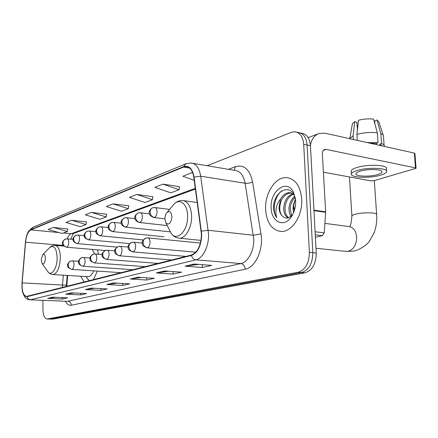 <?xml version="1.0" encoding="UTF-8"?>
<svg xmlns="http://www.w3.org/2000/svg" width="438" height="438" viewBox="0 0 438 438"><rect width="100%" height="100%" fill="white"/><g stroke="black" fill="none" stroke-linecap="round" stroke-linejoin="round"><path stroke-width="0.66" d="M98.451 254.237L97.532 249.852M71.148 238.321L70.945 239.197M67.676 275.469L66.779 286.37M80.707 276.269L84.151 282.006M93.464 279.663L97.324 271.095M293.679 205.789L294.473 210.251M49.751 319.088L52.894 319.121L305.029 272.786C312.299 270.394 316.039 263.829 316.258 253.087L310.449 145.717C309.693 138.118 306.693 133.946 301.464 133.207L300.38 132.971M42.984 300.32L42.902 308.949C43.055 315.064 44.446 318.415 47.069 319.017L298.168 272.244C305.412 269.83 309.151 263.216 309.381 252.403L303.704 144.321L307.087 145.022C306.337 137.395 303.348 133.218 298.125 132.484C303.348 133.218 306.337 137.395 307.087 145.022L312.831 252.748L307.087 145.022L310.449 145.717M298.168 272.244L301.607 272.513C308.867 270.109 312.606 263.523 312.831 252.748C312.606 263.523 308.867 270.109 301.607 272.513L50.195 319.05L301.607 272.513L305.029 272.786M49.779 319.088L47.069 319.017M301.711 199.076C300.364 185.964 295.311 178.803 286.551 177.593C275.321 176.689 264.607 193.618 265.614 209.649C266.737 222.816 271.839 230.087 280.911 231.467C291.713 232.452 302.882 215.567 301.711 199.076C300.364 185.964 295.311 178.803 286.551 177.593C275.321 176.689 264.607 193.618 265.614 209.649C266.737 222.816 271.839 230.087 280.911 231.467C291.713 232.452 302.882 215.567 301.711 199.076M201.436 234.379C201.053 245.483 197.708 252.37 191.406 255.036L26.45 296.433C23.236 295.464 21.801 290.947 22.146 282.888L25.574 242.192C26.318 235.6 28.065 231.499 30.819 229.879L183.549 167.092L186.079 166.61C190.114 167.053 192.693 170.601 193.815 177.242L201.436 234.379M201.704 234.303L194.067 177.072C192.435 168.57 188.926 165.099 183.538 166.67L30.824 229.567C27.999 231.226 26.209 235.436 25.453 242.187L22.02 282.866C21.708 291.823 23.373 296.427 27.025 296.685L191.417 255.48C197.877 252.748 201.305 245.691 201.704 234.303M55.517 297.293L47.605 298.409L62.355 299.034L67.731 297.824L52.867 297.178L47.605 298.409M62.36 297.588L62.355 299.034M74.246 292.973L65.662 294.177L80.806 294.878L86.647 293.559L71.383 292.836L65.662 294.177M80.806 293.285L80.806 294.878M94.668 288.264L85.317 289.567L100.866 290.356L107.233 288.921L91.558 288.105L85.317 289.567M100.86 288.587L100.866 290.356M198.732 264.377L185 266.189L202.29 267.509L211.653 265.395L194.226 264.021L185 266.189M202.214 264.651L202.29 267.509M168.657 271.264L156.273 272.923L173.125 274.079L181.562 272.179L164.579 270.974L156.273 272.923M173.07 271.576L173.125 274.079M141.556 277.484L130.332 279.006L146.741 280.024L154.384 278.3L137.85 277.249L130.332 279.006M146.708 277.812L146.741 280.024M117.006 283.123L106.784 284.53L122.76 285.423L129.719 283.857L113.617 282.926L106.784 284.53M122.744 283.452L122.76 285.423M303.704 144.321C302.959 136.672 299.975 132.484 294.763 131.75L291.221 132.364L207.163 165.723M86.45 221.907L71.602 220.248L65.974 222.471L80.274 226.681L86.018 224.53L86.461 221.831M67.841 228.964L53.376 227.453L48.191 229.501L62.114 233.47L67.408 231.488L67.852 228.888M152.889 196.717L136.82 194.467L129.462 197.379L144.983 202.487L152.473 199.69L152.9 196.629M179.454 186.648L162.963 184.135L154.844 187.344L170.804 192.835L179.049 189.753L179.465 186.555M192.747 172.84L191.893 172.698L182.892 176.257L194.242 180.363M106.675 214.242L91.433 212.408L85.3 214.834L99.995 219.307L106.248 216.969L106.686 214.16M113.081 203.851L106.379 206.501L121.485 211.275L128.312 208.723L128.745 205.794L113.081 203.851L128.312 208.723M136.82 194.467L152.473 199.69M162.963 184.135L179.049 189.753M191.893 172.698L192.824 173.043M91.433 212.408L106.248 216.969M71.602 220.248L86.018 224.53M53.376 227.453L67.408 231.488M295.54 199.443C293.931 203.144 293.214 207.037 293.383 211.116L293.531 212.835M293.077 209.797C292.951 206.095 293.772 202.619 295.53 199.367M290.799 216.339L289.359 212.994L288.921 208.948C289.2 203.593 291.117 199.361 294.67 196.251M291.566 215.611L290.219 209.129C290.427 204.398 292.031 200.445 295.037 197.27M288.127 217.856C285.242 216.405 283.758 213.191 283.682 208.209C284.273 200.653 287.383 195.802 293.006 193.656M288.713 217.642C286.26 215.907 285.023 212.819 284.996 208.395C285.51 201.294 288.374 196.52 293.586 194.072M295.475 198.89L294.139 195.063C288.428 183.029 273.684 192.835 273.569 206.955L273.591 207.88C273.799 211.872 274.861 215.157 276.778 217.724C275.77 214.861 275.622 211.521 276.34 207.711C276.991 204.453 278.398 201.589 280.566 199.115L278.984 207.552C279.203 211.226 280.304 214.045 282.296 216.022C280.544 214.018 279.685 211.231 279.718 207.656C280.605 198.737 284.399 193.799 291.111 192.846L289.781 192.638L294.599 194.926M280.566 199.115C282.882 194.855 285.954 192.698 289.781 192.638M295.65 200.85L293.465 192.194C286.83 178.293 269.737 191.11 271.144 208.028C271.314 221.606 283.342 227.935 290.81 217.566C294.216 212.868 295.831 207.294 295.65 200.85M282.296 216.022C285.505 219.148 288.861 218.699 292.37 214.669L290.81 217.566M276.778 217.724C271.834 211.132 274.467 196.306 281.716 190.935M381.816 171.406L381.876 172.2C383.765 169.265 368.161 168.526 360.069 171.209C357.753 171.937 356.412 172.703 356.039 173.508C354.375 176.426 369.458 177.133 377.605 174.554C380.031 173.826 381.454 173.043 381.876 172.2M315.404 237.276L322.368 235.66L315.272 234.823M310.394 144.934C311.736 138.928 314.632 135.107 319.083 133.475L325.188 133.223L414.343 153.097L414.917 153.557L416.067 168.132M323.397 172.189L370.789 180.856L374.266 180.626L416.084 168.307L415.503 167.874L326.124 149.413L324.689 149.473C323.096 150.103 322.324 151.619 322.368 154.017L325.653 211.817L324.235 232.868L322.368 235.66M383.146 135.024L378.925 122.093L377.047 119.985L374.671 120.855L374.884 123.899M386.475 170.815L386.343 168.964C388.96 164.912 367.624 163.878 356.647 167.595C353.526 168.597 351.719 169.648 351.232 170.754L351.298 171.795M356.844 170.59C353.718 171.581 351.911 172.621 351.418 173.705C349.212 177.68 369.601 178.627 380.693 175.145C384.022 174.154 385.977 173.081 386.557 171.931C389.179 167.935 367.832 166.922 356.844 170.59M357.315 140.384L356.921 134.357L358.481 120.264C363.622 118.928 368.643 118.545 373.559 119.114L377.359 132.851L378.054 142.75L376.461 143.286L369.256 143.045M378.054 142.75L367.197 142.585M377.359 132.851C370.707 132.041 363.896 132.539 356.921 134.357M357.403 129.966L356.893 122.207L354.72 121.682L353.143 135.714L353.384 139.508M353.143 135.714L349.644 138.676M354.72 121.682L352.437 123.582L352.278 124.474M382.215 145.936L379.965 144.075L381.558 143.544L380.852 133.678L377.047 119.985M380.064 145.454L379.965 144.075M376.461 143.286L376.56 144.677M384.208 146.38C384.597 145.252 383.71 144.305 381.558 143.544M383.584 136.36C383.737 135.298 382.828 134.406 380.852 133.678M164.896 219.049L165.986 223.095C169.123 225.318 171.105 223.194 171.92 216.733C171.324 211.937 169.67 210.552 166.944 212.583C165.597 214.187 164.918 216.339 164.896 219.049M41.194 259.838L42.081 263.577C43.833 264.629 44.928 262.92 45.377 258.458C45.174 254.927 44.293 253.668 42.738 254.692L41.194 259.838M87.638 276.696L87.852 276.707C90.102 276.646 92.046 274.697 93.677 270.848M87.167 278.218L89.418 280.681M94.679 253.941L92.243 249.403M316.258 253.087L309.381 252.403M52.894 319.121L47.479 318.979M22.146 282.888L62.481 285.045L62.388 287.476M63.291 275.195L62.481 285.045L66.401 285.111L66.313 286.49M228.417 169.32L235.513 166.648C244.081 164.343 249.769 169.418 252.573 181.879L260.988 233.908C263.791 249.26 255.387 267.673 245.253 269.222L71.334 305.237C71.131 302.882 69.96 301.547 67.824 301.229L240.862 263.566C248.045 262.296 254.347 250.454 253.722 238.94L245.127 183.259C243.583 175.304 240.188 171.023 234.949 170.426L192.731 163.281M71.334 305.237C69.018 305.625 67.036 304.295 65.393 301.229M67.08 301.3L29.888 299.789L66.992 301.295M183.538 166.67L185.936 163.746L190.979 162.985C196.027 163.533 199.263 167.94 200.692 176.202L208.548 234.1C209.057 246.096 202.871 258.48 195.928 259.849C193.733 259.51 192.227 258.053 191.417 255.48M201.447 231.16L208.231 230.268L253.361 235.261L260.988 233.908M30.824 229.567L32.905 227.3L185.646 163.872M252.573 181.879C250.322 183.079 247.842 183.538 245.127 183.259L200.692 176.202L194.067 177.072M27.025 296.685C27.61 298.513 28.799 299.526 30.589 299.712L195.928 259.849L240.862 263.566C243.418 264.098 244.88 265.981 245.253 269.222M234.138 170.289L235.513 166.648M30.819 229.879L58.933 232.562M63.395 232.989L71.191 233.733C69.626 234.368 68.295 236.077 67.2 238.852M25.574 242.192L63.296 245.417M183.549 167.092L189.698 168.099M195.326 188.335L71.191 233.733L73.792 233.372M107.348 284.508L113.989 282.948M130.907 278.984L138.233 277.27M156.87 272.901L164.973 271.002M185.608 266.167L194.631 264.054M85.864 289.54L91.92 288.122M66.198 294.15L71.739 292.852M48.125 298.382L53.212 297.194M323.359 150.387L326.124 149.413M313.936 210.141L325.653 211.817M415.503 167.874L414.343 153.097M325.648 212.31L313.964 210.645M315.103 231.762L324.235 232.868M324.886 223.38L348.626 226.484C353.242 227.174 355.924 230.651 356.674 236.92C356.565 244.634 353.729 249.43 348.161 251.319L345.724 251.374M351.922 216.438L351.889 215.934C352.207 215.31 353.482 214.713 355.716 214.144C363.392 212.074 378.312 212.529 376.664 214.757C377.052 221.141 376.215 227.141 374.151 232.759L369.344 241.354C367.066 244.552 360.562 249.567 353.92 251.062L346.474 251.45L315.995 248.264M169.413 229.846L171.066 233.104C176.722 242.351 188.324 230.678 187.601 215.786C187.524 203.779 179.503 197.669 173.656 204.546L172.791 205.581M178.354 238.102L179.257 238.201C185.564 238.759 192.079 227.223 191.603 215.874C190.952 206.457 187.973 201.343 182.668 200.533C179.284 200.358 176.279 201.694 173.656 204.546L166.944 212.583M47.545 271.248L47.945 271.812C51.449 276.789 57.268 268.176 57.154 257.829C56.529 248.094 54.049 244.672 49.718 247.563C51.564 245.882 53.343 245.143 55.051 245.34C58.358 245.997 60.132 250.169 60.362 257.862C59.743 267.886 57.263 273.454 52.927 274.56C51.197 274.566 49.538 273.651 47.945 271.812L42.081 263.577M52.719 274.549L87.852 276.707M147.442 247.771C149.046 247.01 149.911 245.11 150.026 242.066C149.884 239.504 149.128 238.108 147.77 237.878L145.98 238.053C144.146 238.705 143.188 240.172 143.106 242.449C143.412 245.466 144.858 247.24 147.442 247.771L147.004 247.826C143.434 246.468 141.901 244.962 142.394 243.309C141.611 241.82 142.81 240.073 145.98 238.053M146.829 247.809L195.813 252.2M133.174 251.855C134.696 251.127 135.512 249.282 135.632 246.32C135.501 243.813 134.789 242.444 133.497 242.219L131.767 242.395C129.955 243.035 129.007 244.47 128.92 246.687C129.205 249.627 130.628 251.346 133.174 251.855L132.769 251.905C129.27 250.569 127.765 249.102 128.268 247.514C127.485 246.101 128.652 244.393 131.767 242.395M132.621 251.894L185.553 256.394M119.656 255.721C121.096 255.025 121.879 253.235 121.999 250.35C121.884 247.897 121.206 246.556 119.974 246.337L118.298 246.512C116.513 247.141 115.577 248.538 115.479 250.7C115.758 253.564 117.149 255.239 119.656 255.721L119.284 255.77C115.84 254.445 114.373 253.016 114.882 251.478C114.121 250.125 115.26 248.466 118.298 246.512M119.152 255.759L171.329 259.98M106.834 259.395C108.202 258.727 108.947 256.986 109.073 254.171C108.963 251.768 108.323 250.459 107.151 250.246L105.525 250.416C103.762 251.034 102.837 252.398 102.733 254.511C102.996 257.298 104.364 258.929 106.834 259.395L106.489 259.438C103.1 258.13 101.665 256.734 102.185 255.255C101.43 253.963 102.541 252.348 105.525 250.416M106.379 259.427L157.806 263.386M94.652 262.877C95.955 262.236 96.667 260.544 96.793 257.801C96.694 255.447 96.086 254.166 94.969 253.952L93.387 254.122C91.651 254.73 90.732 256.066 90.628 258.124C90.88 260.845 92.221 262.433 94.652 262.877L94.334 262.92C90.994 261.623 89.593 260.26 90.118 258.825C89.379 257.588 90.469 256.016 93.387 254.122M94.236 262.915L144.929 266.627M83.067 266.195C84.304 265.576 84.988 263.928 85.114 261.251C85.027 258.946 84.452 257.686 83.384 257.484L81.84 257.648C80.132 258.25 79.223 259.553 79.114 261.568C79.355 264.224 80.674 265.762 83.067 266.195L82.771 266.233C79.481 264.946 78.106 263.61 78.643 262.231C77.92 261.037 78.988 259.51 81.84 257.648M72.029 269.354C73.212 268.757 73.869 267.153 73.995 264.536C73.918 262.28 73.37 261.048 72.347 260.845L70.847 261.004C69.16 261.596 68.262 262.877 68.153 264.842C68.383 267.432 69.675 268.937 72.029 269.354L71.755 269.386C68.52 268.116 67.173 266.813 67.72 265.483C66.992 264.355 68.038 262.86 70.847 261.004M154.417 217.467C156.054 216.613 156.93 214.658 157.05 211.603C156.908 209.118 156.163 207.765 154.822 207.541L152.731 207.771C151.017 208.439 150.13 209.857 150.064 212.03C150.371 215.058 151.822 216.87 154.417 217.467L153.875 217.555C146.013 214.773 149.692 208.959 152.731 207.771M153.634 217.522L164.896 218.836M139.853 222.411C141.403 221.59 142.24 219.695 142.355 216.722C142.23 214.286 141.529 212.961 140.253 212.748L138.227 212.972C136.536 213.629 135.654 215.014 135.583 217.133C135.879 220.079 137.302 221.836 139.853 222.411L139.355 222.488C131.641 219.728 135.282 214.16 138.227 212.972M139.147 222.46L167.245 225.575M126.062 227.087C127.535 226.304 128.329 224.464 128.449 221.568C128.334 219.181 127.666 217.883 126.451 217.675L124.491 217.894C122.821 218.546 121.95 219.898 121.873 221.962C122.153 224.831 123.549 226.539 126.062 227.087L125.607 227.158C122.257 225.855 120.806 224.415 121.255 222.838C120.576 221.42 121.654 219.777 124.491 217.894M125.427 227.136L170.311 231.872M112.988 231.521C114.384 230.771 115.139 228.986 115.265 226.161C115.156 223.823 114.526 222.553 113.371 222.345L111.466 222.564C109.818 223.205 108.958 224.53 108.876 226.539C109.144 229.337 110.513 230.996 112.988 231.521L112.566 231.587C109.265 230.3 107.847 228.893 108.306 227.371C107.633 226.024 108.69 224.42 111.466 222.564M112.407 231.571L163.949 236.761M100.57 235.732C101.895 235.014 102.618 233.279 102.744 230.525C102.651 228.231 102.049 226.988 100.943 226.785L99.097 226.999C97.471 227.629 96.617 228.926 96.535 230.886C96.787 233.613 98.134 235.228 100.57 235.732L100.182 235.792C96.924 234.516 95.533 233.136 96.004 231.658C95.364 230.355 96.393 228.8 99.097 226.999M100.039 235.781L143.308 239.942M88.761 239.739C90.025 239.049 90.715 237.358 90.841 234.669C90.759 232.425 90.19 231.204 89.133 231.007L87.337 231.215C85.733 231.839 84.89 233.104 84.797 235.02C85.043 237.681 86.363 239.252 88.761 239.739L88.399 239.794C85.191 238.529 83.828 237.177 84.31 235.748C83.68 234.494 84.687 232.983 87.337 231.215M88.279 239.783L129.708 243.594M77.521 243.55C78.725 242.887 79.388 241.239 79.513 238.617C79.437 236.416 78.895 235.217 77.887 235.02L76.135 235.228C74.559 235.841 73.721 237.084 73.628 238.956C73.863 241.552 75.161 243.085 77.521 243.55L77.187 243.605C73.978 242.302 72.642 240.977 73.179 239.641C72.533 238.486 73.518 237.018 76.135 235.228M77.083 243.594L117.001 247.103M66.806 247.185C67.956 246.545 68.591 244.941 68.717 242.378C68.651 240.216 68.136 239.038 67.167 238.852L65.465 239.055C63.91 239.657 63.083 240.873 62.984 242.707C63.209 245.242 64.479 246.736 66.806 247.185L66.499 247.235C63.329 245.942 62.021 244.645 62.568 243.353C61.928 242.247 62.897 240.812 65.465 239.055M66.401 247.224L105.251 250.498M32.664 227.399L28.662 231.133C27.895 232.392 26.335 234.856 25.426 242.192L21.993 282.849C21.905 287.624 22.13 290.805 22.677 292.398L24.238 296.181C25.437 298.267 27.32 299.472 29.888 299.789M297.013 132.243L298.125 132.484M186.079 166.61L187.442 166.834M195.425 189.046L73.77 233.383M73.858 233.35C73.316 233.443 72.319 235.387 70.874 239.186M67.195 275.436L66.401 285.111M294.139 195.063L293.465 192.194M308.155 137.625L318.306 133.771M351.232 170.754L351.418 173.705M352.437 123.582L349.825 138.2M383.502 136.656L384.115 145.192M349.157 226.539C350.378 227.043 351.292 223.511 351.889 215.934L349.436 176.952M165.986 223.095L171.066 233.104C173.147 236.208 175.879 237.905 179.257 238.201L201.015 240.391M197.259 202.498L183.818 200.686M376.625 214.22L374.315 180.615M86.023 276.597L87.918 279.274M63.877 246.09L55.358 245.362M42.738 254.692L49.718 247.563M200.445 243.052L147.956 237.894M142.377 243.052L133.656 242.236M128.246 247.07L120.116 246.353M114.865 250.897L107.272 250.251M102.174 254.533L95.073 253.963M132.654 269.715L82.771 266.233M90.129 258.004L83.477 257.489M120.943 272.666L71.755 269.386M78.67 261.311L72.429 260.851M169.605 209.397L155.079 207.574M149.478 213.848L140.472 212.775M134.997 218.644L126.642 217.697M121.304 223.21L113.535 222.367M108.323 227.552L101.09 226.802M96.01 231.686L89.259 231.018M84.304 235.633L78.002 235.031M73.168 239.394L67.271 238.858"/></g></svg>
